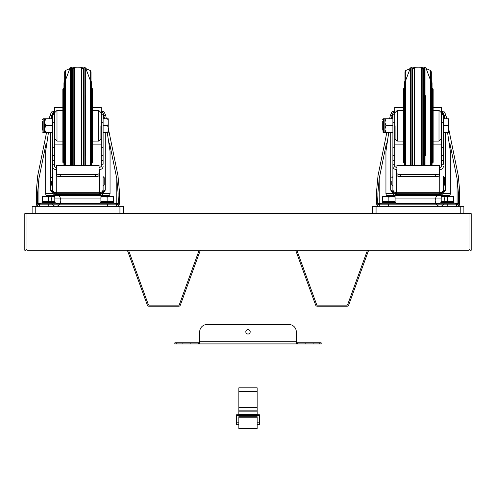 <?xml version="1.0" encoding="UTF-8"?>
<svg xmlns="http://www.w3.org/2000/svg" width="496" height="496" viewBox="0 0 496 496"><rect width="100%" height="100%" fill="white"/><g stroke="black" fill="none" stroke-linecap="round" stroke-linejoin="round"><path stroke-width="0.74" d="M469.005 248.781A1.463 1.463 0 0 0 470.468 250.244L471.2 250.244L471.2 213.652L469.005 213.652L469.005 250.244L26.995 250.244L26.995 213.652L24.8 213.652L24.8 250.244L25.532 250.244A1.463 1.463 0 0 0 26.995 248.781M469.005 213.652L26.995 213.652M372.409 213.652L372.409 206.336L376.067 206.336L376.067 213.652M460.226 213.652L460.226 206.336L376.067 206.336M460.226 206.336L463.884 206.336L463.884 213.652M32.116 213.652L32.116 206.336L35.774 206.336L35.774 213.652M119.933 213.652L119.933 206.336L35.774 206.336M119.933 206.336L123.591 206.336L123.591 213.652M200.316 250.244L180.383 305.021A1.829 1.829 0 0 1 178.659 306.224L149.023 306.224A1.829 1.829 0 0 1 147.306 305.021L127.367 250.244M199.15 250.244L179.347 304.643A0.732 0.732 0 0 1 178.659 305.127L149.023 305.127A0.732 0.732 0 0 1 148.335 304.643L128.532 250.244M368.633 250.244L348.694 305.021A1.829 1.829 0 0 1 346.977 306.224L317.341 306.224A1.829 1.829 0 0 1 315.617 305.021L295.684 250.244M367.468 250.244L347.665 304.643A0.732 0.732 0 0 1 346.977 305.127L317.341 305.127A0.732 0.732 0 0 1 316.653 304.643L296.85 250.244M435.705 174.741A3.658 1.544 0 0 0 439.369 173.197L439.369 175.187A3.658 1.544 180 0 1 435.705 176.731L435.705 174.741L400.582 174.741L400.582 176.731A3.658 1.544 180 0 1 396.924 175.187L396.924 173.197A3.658 1.544 0 0 0 400.582 174.741M435.705 176.731L400.582 176.731M439.369 173.197L439.369 165.323L396.924 165.323L396.924 173.197M441.198 125.742L441.198 138.917L441.198 125.742M395.095 125.742L395.095 138.917L395.095 125.742M433.144 125.742L433.144 162.335L432.413 163.066L432.413 88.418L433.144 89.15L433.144 125.742M431.408 165.323L431.408 81.189L432.047 82.745L432.047 165.323M425.388 95.74L425.388 155.744M430.416 165.323L430.416 79.924L425.983 68.119L425.388 67.648A58.547 58.547 0 0 0 424.402 67.53L424.402 165.323M424.402 67.53L423.999 67.896L423.999 165.323M414.83 165.323L414.83 67.289A58.547 58.547 0 0 1 421.457 67.289L421.457 165.323M421.805 67.654L421.805 165.323M414.482 67.654L414.482 165.323M404.885 165.323L404.885 81.189L405.871 79.924L410.304 68.119L410.899 67.648A58.547 58.547 0 0 1 411.885 67.53L411.885 165.323M411.885 67.53L412.288 67.896L412.288 165.323M410.899 67.648L410.899 165.323M404.885 81.189L404.24 82.745L404.24 165.323M404.24 125.742L404.24 163.798M403.874 163.066L403.874 88.418L403.143 89.15L403.143 162.335L404.24 163.066M403.143 125.742L403.143 157.207M425.388 125.153L425.388 124.211M388.709 132.692L385.944 151.342L385.944 193.626A2.195 2.195 0 0 0 386.675 195.263L393.843 195.263A2.195 1.693 -90 0 1 393.278 193.626L390.724 190.142L392.894 190.142L392.894 186.118L391.797 185.02L391.797 181.356M395.758 193.713L439.735 193.8A2.195 1.383 -90 0 0 438.681 194.562L440.677 194.333A2.195 1.414 64.9 0 1 441.285 193.452L445.563 190.142L443.015 193.626L450.343 193.626A2.195 2.195 0 0 1 449.612 195.263L449.494 196.602M393.843 195.263L449.612 195.263M444.49 181.356L444.49 185.02L444.49 177.698L443.393 176.601L443.393 190.142L443.393 186.118L444.49 185.02M382.726 130.132L382.726 121.353M392.894 132.692L384.871 132.692L384.871 122.264L385.944 118.792L392.894 118.792M385.944 132.692L384.871 129.22L385.944 125.742L384.871 122.264L384.871 118.792L383.458 118.792L382.726 119.524M395.095 198.921L441.198 198.921M386.793 196.602L386.675 195.263M450.343 193.626L450.343 151.342L447.578 132.692M394.729 114.762L394.729 122.723L392.894 122.723L392.894 114.762L394.729 114.762L394.729 107.539L403.143 107.539M441.564 147.721L443.393 147.721L443.393 114.762L441.564 114.762L441.564 166.433L439.369 168.039M443.393 147.721L443.393 164.263L441.564 164.263M385.944 125.742L392.894 125.742M385.944 118.792L384.871 118.792M392.894 190.142A3.658 3.658 0 0 0 396.558 193.8A3.658 3.658 0 0 1 392.894 190.142L392.894 166.433C393.13 168.373 394.351 169.446 396.558 169.651L396.558 193.8A2.195 1.383 -90 0 1 397.606 194.562L438.681 194.562A2.195 1.383 90 0 1 437.968 195.263M394.729 122.723L394.729 164.263L392.894 164.263L392.894 166.433M391.797 177.698L392.894 176.601L392.894 160.636L394.729 160.636M394.729 155.651L392.894 155.651L392.894 160.636M392.894 155.651L392.894 147.721L394.729 147.721M392.894 122.723L392.894 147.721M379.725 206.336L379.725 204.141L456.562 204.141L456.562 206.336M447.783 118.792L448.514 120.348L448.514 118.792L443.393 118.792M448.514 120.348L448.514 124.18L447.783 125.742L443.393 125.742M447.783 125.742L448.514 127.305L448.514 131.136L447.783 132.692L443.393 132.692M447.783 132.692L448.514 132.692L448.514 131.136M448.514 124.18L448.514 127.305M394.729 164.263L394.729 166.433L396.924 168.039M443.393 116.622L443.498 118.792M392.789 118.792L392.894 116.622M440.529 193.713L439.735 193.8L439.735 169.651L439.369 169.651M396.924 169.651L396.558 169.651M439.735 169.651C441.936 169.446 443.157 168.373 443.393 166.433M390.724 132.692L390.724 190.142L395.002 193.452A2.195 1.414 -64.9 0 1 395.61 194.333L397.606 194.562A2.195 1.383 90 0 0 398.319 195.263M443.393 190.142A3.658 3.658 0 0 1 439.735 193.8A3.658 3.658 0 0 0 443.393 190.142L445.563 190.142L445.563 132.692M394.779 193.341A2.195 1.457 -61.6 0 1 395.349 194.258L395.61 194.333A2.195 1.848 79.5 0 0 396.602 195.263M385.944 193.626L393.278 193.626L395.349 194.258A2.195 1.891 -104.2 0 0 396.36 195.263M439.685 195.263A2.195 1.848 100.5 0 0 440.677 194.333L443.015 193.626A2.195 1.693 -90 0 1 442.444 195.263M439.933 195.263A2.195 1.891 -75.8 0 0 440.944 194.258A2.195 1.457 61.6 0 1 441.508 193.341M404.972 81.102L404.972 71.784L405.728 70.506L405.728 80.234M431.315 81.102L431.315 71.784L430.565 70.506L426.157 68.578M441.564 114.762L441.564 107.539L433.144 107.539M448.514 127.894L458.267 175.677L459.594 190.073L459.594 204.185L459.594 190.073L459.147 198.66L459.147 205.66L459.594 204.185M458.391 206.336L458.391 204.873L456.562 204.873M393.998 111.197L392.107 115.413L390.321 115.413L389.633 118.792L390.321 115.413L392.528 111.197L393.998 111.197L393.998 114.762M393.154 112.803L393.384 112.4M386.483 142.972L379.217 178.554L377.896 192.95L377.896 200.477L377.14 198.66L376.693 190.073L376.693 204.185L377.14 205.66L376.693 204.185L377.14 202.17M386.793 132.692L378.02 175.677L386.793 132.692M392.107 115.413L391.418 118.792M388.579 132.692L388.294 134.1M377.896 200.477L377.896 203.41L381.188 203.41M377.14 198.66L377.14 205.66L377.896 206.317L377.14 205.66M376.693 190.073L378.02 175.677M379.359 204.873L377.896 203.41A1.463 1.463 0 0 0 379.359 204.873M379.725 204.873L377.896 204.873L377.896 206.336M377.14 204.873L377.896 204.873M458.391 204.873L459.147 204.873M392.454 111.42L392.231 111.749M391.945 112.133L391.474 112.759M459.147 198.66L458.391 200.477L458.391 192.95L457.07 178.554L449.804 142.972M458.391 200.477L458.391 203.41L456.928 204.873A1.463 1.463 0 0 0 458.391 203.41L457.07 203.41A1.463 1.197 -90 0 1 456.562 204.6M444.869 118.792L443.616 113.727L442.407 111.513M442.296 111.234L442.296 114.762M447.993 134.1L447.708 132.692M442.296 111.197L443.759 111.197L444.819 112.759L445.966 115.413L446.654 118.792M444.18 115.413L445.966 115.413L444.528 112.381M444.323 112.108L444.063 111.749M459.147 205.66L458.589 206.144M453.989 202.858L453.989 203.224L453.97 202.858M382.652 201.178L395.095 201.178L395.095 201.612L382.652 201.612L382.652 197.154L385.764 196.602L382.652 196.602L382.652 197.154M453.635 201.643L453.635 201.178L441.198 201.178L441.198 197.154L444.304 196.602L441.198 196.602L441.198 197.154M381.188 204.141L381.188 203.224L396.558 203.224L396.558 204.141M439.735 204.141L439.735 203.224L455.099 203.224L455.099 204.141M394.934 201.612L395.448 202.126L382.286 202.126L382.286 202.709L395.448 202.709L395.448 202.126L394.934 203.224M453.474 201.612L453.989 202.126L440.832 202.126L440.832 202.709L453.989 202.709L453.989 202.126L453.474 203.224M391.983 196.602L385.764 196.602L388.87 197.154L391.983 196.602L395.095 197.154L395.095 196.602L391.983 196.602M388.87 201.178L388.87 197.154M395.095 201.178L395.095 197.154M385.764 196.602L382.652 196.602M453.635 201.612L441.198 201.612L441.198 201.178M450.529 196.602L444.304 196.602L447.417 197.154L450.529 196.602L453.635 197.154L453.635 196.602L450.529 196.602M447.417 201.178L447.417 197.154M453.635 201.178L453.635 197.154M95.418 174.741A3.658 1.544 0 0 0 99.076 173.197L99.076 175.187A3.658 1.544 180 0 1 95.418 176.731L95.418 174.741L60.295 174.741L60.295 176.731A3.658 1.544 180 0 1 56.631 175.187L56.631 173.197A3.658 1.544 0 0 0 60.295 174.741M95.418 176.731L60.295 176.731M99.076 173.197L99.076 165.323L56.631 165.323L56.631 173.197M100.905 125.742L100.905 138.917L100.905 125.742M54.802 125.742L54.802 138.917L54.802 125.742M92.857 125.742L92.857 162.335L92.126 163.066L92.126 88.418L92.857 89.15L92.857 125.742M91.115 165.323L91.115 81.189L91.76 82.745L91.76 165.323M85.101 95.74L85.101 155.744M90.129 165.323L90.129 79.924L85.696 68.119L85.101 67.648A58.547 58.547 0 0 0 84.115 67.53L84.115 165.323M84.115 67.53L83.712 67.896L83.712 165.323M74.543 165.323L74.543 67.289A58.547 58.547 0 0 1 81.17 67.289L81.17 165.323M81.518 67.654L81.518 165.323M74.195 67.654L74.195 165.323M64.592 165.323L64.592 81.189L65.584 79.924L70.017 68.119L70.612 67.648A58.547 58.547 0 0 1 71.598 67.53L71.598 165.323M71.598 67.53L72.001 67.896L72.001 165.323M70.612 67.648L70.612 165.323M64.592 81.189L63.953 82.745L63.953 165.323M63.953 125.742L63.953 163.798M63.587 163.066L63.587 88.418L62.856 89.15L62.856 162.335L63.953 163.066M62.856 125.742L62.856 157.207M85.101 125.153L85.101 124.211M48.422 132.692L45.657 151.342L45.657 193.626A2.195 2.195 0 0 0 46.388 195.263L53.556 195.263A2.195 1.693 -90 0 1 52.985 193.626L50.437 190.142L52.607 190.142L52.607 186.118L51.51 185.02L51.51 181.356M55.471 193.713L99.442 193.8A2.195 1.383 -90 0 0 98.394 194.562L100.39 194.333A2.195 1.414 64.9 0 1 100.998 193.452L105.276 190.142L102.722 193.626L110.056 193.626A2.195 2.195 0 0 1 109.325 195.263L109.207 196.602M53.556 195.263L109.325 195.263M104.203 181.356L104.203 185.02L104.203 177.698L103.106 176.601L103.106 190.142L103.106 186.118L104.203 185.02M42.439 130.132L42.439 121.353M52.607 132.692L44.578 132.692L44.578 122.264L45.657 118.792L52.607 118.792M45.657 132.692L44.578 129.22L45.657 125.742L44.578 122.264L44.578 118.792L43.171 118.792L42.439 119.524M54.802 198.921L100.905 198.921M46.506 196.602L46.388 195.263M110.056 193.626L110.056 151.342L107.291 132.692M54.436 122.723L52.607 122.723L52.607 114.762L54.436 114.762L54.436 166.433L56.631 168.039M92.857 107.539L101.271 107.539L101.271 166.433L99.076 168.039M101.271 114.762L103.106 114.762L103.106 164.263L101.271 164.263M45.657 125.742L52.607 125.742M45.657 118.792L44.578 118.792M52.607 190.142A3.658 3.658 0 0 0 56.265 193.8A3.658 3.658 0 0 1 52.607 190.142L52.607 166.433C52.843 168.373 54.064 169.446 56.265 169.651L56.265 193.8A2.195 1.383 -90 0 1 57.319 194.562L98.394 194.562A2.195 1.383 90 0 1 97.681 195.263M54.436 164.263L52.607 164.263L52.607 166.433M51.51 177.698L52.607 176.601L52.607 160.636L54.436 160.636M54.436 155.651L52.607 155.651L52.607 160.636M52.607 155.651L52.607 147.721L54.436 147.721M52.607 122.723L52.607 147.721M39.438 206.336L39.438 204.141L116.275 204.141L116.275 206.336M107.496 118.792L108.227 120.348L108.227 118.792L103.106 118.792M108.227 120.348L108.227 124.18L107.496 125.742L103.106 125.742M107.496 125.742L108.227 127.305L108.227 131.136L107.496 132.692L103.106 132.692M107.496 132.692L108.227 132.692L108.227 131.136M108.227 124.18L108.227 127.305M103.106 116.622L103.211 118.792M52.502 118.792L52.607 116.622M100.242 193.713L99.442 193.8L99.442 169.651L99.076 169.651M56.631 169.651L56.265 169.651M99.442 169.651C101.649 169.446 102.87 168.373 103.106 166.433M50.437 132.692L50.437 190.142L54.715 193.452A2.195 1.414 -64.9 0 1 55.323 194.333L57.319 194.562A2.195 1.383 90 0 0 58.032 195.263M103.106 190.142A3.658 3.658 0 0 1 99.442 193.8A3.658 3.658 0 0 0 103.106 190.142L105.276 190.142L105.276 132.692M54.492 193.341A2.195 1.457 -61.6 0 1 55.056 194.258L55.323 194.333A2.195 1.848 79.5 0 0 56.315 195.263M45.657 193.626L52.985 193.626L55.056 194.258A2.195 1.891 -104.2 0 0 56.067 195.263M99.398 195.263A2.195 1.848 100.5 0 0 100.39 194.333L102.722 193.626A2.195 1.693 -90 0 1 102.157 195.263M99.64 195.263A2.195 1.891 -75.8 0 0 100.651 194.258A2.195 1.457 61.6 0 1 101.221 193.341M250.195 331.836A2.195 2.195 0 0 0 248 329.642A2.195 2.195 0 0 0 245.805 331.836A2.195 2.195 0 0 0 248 334.031A2.195 2.195 0 0 0 250.195 331.836M296.298 342.817L321.179 342.817L321.179 343.914L319.219 343.914L319.219 342.817M313.131 342.817L313.131 343.914L319.219 343.914M176.781 342.817L176.781 343.914L174.821 343.914L174.821 342.817L199.702 342.817M288.982 324.52L207.018 324.52L288.982 324.52A7.316 7.316 0 0 1 296.298 331.836L296.298 341.719L199.702 341.719L199.702 331.836L199.702 343.914L198.239 343.914L198.239 342.817M313.131 343.914L305.815 343.914L305.815 342.817M297.761 342.817L297.761 343.914L305.815 343.914M297.761 343.914L199.702 343.914M190.185 342.817L190.185 343.914L198.239 343.914M190.185 343.914L182.869 343.914L182.869 342.817M176.781 343.914L182.869 343.914M296.298 341.719L296.298 343.914M207.018 324.52A7.316 7.316 0 0 0 199.702 331.836M85.87 68.578L90.272 70.506L91.028 71.784L91.028 81.102M65.435 80.234L65.435 70.506L64.685 71.784L64.685 81.102M62.856 107.539L54.436 107.539L54.436 114.762M46.196 142.972L38.93 178.554L37.609 192.95L37.609 200.477L36.853 198.66L36.406 190.073L36.406 204.185L36.853 205.66L37.609 206.317L36.853 205.66L36.853 204.873L37.609 204.873L37.609 206.336M36.853 198.66L36.853 204.873M36.406 190.073L37.733 175.677L46.506 132.692L37.733 175.677L36.406 190.073L36.406 204.185M104.582 118.792L103.329 113.727L102.002 111.197L103.472 111.197L104.526 112.759L105.679 115.413L106.367 118.792M102.002 111.197L102.002 114.762M108.227 127.894L117.98 175.677L119.307 190.073L118.86 198.66L118.104 200.477L118.104 192.95L116.783 178.554L109.517 142.972M107.706 134.1L107.421 132.692M118.104 200.477L118.104 203.41L116.641 204.873A1.463 1.463 0 0 0 118.104 203.41L114.812 203.41M118.86 198.66L118.86 205.66L119.307 204.185L118.308 206.138M102.436 112.09L102.616 112.4M103.893 115.413L105.679 115.413L104.526 112.759M118.86 202.17L119.307 204.185L119.307 190.073M118.104 206.336L118.104 204.873L116.275 204.873M39.438 204.873L37.609 204.873M118.104 204.873L118.86 204.873M104.507 112.728L104.241 112.381M104.036 112.108L103.769 111.749M37.609 200.477L37.609 203.41A1.463 1.463 0 0 0 39.072 204.873L37.609 203.41L40.901 203.41M53.704 114.762L53.704 111.197L52.384 113.727L51.131 118.792M48.292 132.692L48.007 134.1M52.867 112.803L53.097 112.4M51.82 115.413L50.034 115.413L49.346 118.792L50.034 115.413L51.181 112.759L52.241 111.197L53.704 111.197M52.161 111.42L51.937 111.749M51.658 112.133L51.181 112.759M42.365 201.643L42.365 197.154L45.471 196.602L42.365 196.602L42.365 197.154M100.905 201.178L100.905 201.612L113.348 201.612L113.348 201.178L100.905 201.178L100.905 197.154L104.017 196.602L100.905 196.602L100.905 197.154M42.011 203.224L42.011 202.858L42.011 203.224M257.145 424.595L259.346 424.861L259.346 414.718L236.654 414.718L236.654 424.861L238.855 424.595M257.145 414.718L257.145 387.822L238.855 387.822L238.855 391.294L257.145 391.294M238.855 414.718L238.855 414.166L257.145 414.166L238.855 414.166L238.855 391.294M238.855 417.824L238.855 416.727L257.145 416.727L257.145 417.824L238.855 417.824L238.855 428.804L257.145 428.804L257.145 428.129L238.855 428.129M257.145 417.824L257.145 428.129M99.442 204.141L99.442 203.224L114.812 203.224L114.812 204.141M101.066 203.224L100.552 202.709L113.714 202.709L113.714 202.126L100.552 202.126L100.552 202.709L101.066 201.612M42.526 203.224L42.011 202.709L55.168 202.709L55.168 202.126L42.011 202.126L42.011 202.709L42.526 201.612M110.236 196.602L104.017 196.602L107.13 197.154L110.236 196.602L113.348 197.154L113.348 196.602L110.236 196.602M107.13 201.178L107.13 197.154M113.348 201.178L113.348 197.154M42.365 201.612L54.802 201.612L54.802 201.178L42.365 201.178M45.471 196.602L48.583 197.154L51.696 196.602L54.802 197.154L54.802 196.602L42.365 196.602M48.583 201.178L48.583 197.154M54.802 201.178L54.802 197.154M40.901 204.141L40.901 203.224L56.265 203.224L56.265 204.141M439.369 165.596L396.924 165.596M433.144 141.112L439.003 141.112L439.003 110.372L441.198 112.567M403.143 110.372L397.29 110.372L397.29 141.112L395.095 138.917M430.416 79.924L430.919 80.705L430.919 165.323M425.983 68.119L425.983 165.323M422.17 165.323L422.17 68.293L423.634 68.293L423.634 165.323M412.653 165.323L412.653 68.293L414.117 68.293L414.117 165.323M410.304 68.119L410.304 165.323M405.871 79.924L405.871 165.323M405.368 80.705L405.368 165.323M384.871 132.692L383.458 132.692L383.458 118.792M396.558 203.472L439.735 203.472M443.393 155.651L441.564 155.651M441.564 160.636L443.393 160.636M443.393 122.723L441.564 122.723M443.393 189.255A3.658 3.441 0 0 1 439.735 192.696L396.558 192.696A3.658 3.441 0 0 1 392.894 189.255M447.783 206.336L447.783 204.141M388.504 204.141L388.504 206.336M430.565 80.234L430.565 70.506M379.217 178.554L379.217 203.41A1.463 1.197 90 0 0 379.725 204.6M392.671 113.727L392.671 118.792M457.07 178.554L457.07 203.41L455.099 203.41M443.616 113.727L443.616 118.792M440.02 206.336A5.853 4.793 90 0 1 435.866 197.551A5.853 4.793 90 0 1 444.174 197.551A5.853 4.793 90 0 1 440.02 206.336M382.292 202.783L382.286 203.224M99.076 165.596L56.631 165.596M92.857 141.112L98.71 141.112L98.71 110.372L100.905 112.567M62.856 110.372L56.997 110.372L56.997 141.112L54.802 138.917M90.129 79.924L90.632 80.705L90.632 165.323M85.696 68.119L85.696 165.323M81.883 165.323L81.883 68.293L83.347 68.293L83.347 165.323M72.366 165.323L72.366 68.293L73.83 68.293L73.83 165.323M70.017 68.119L70.017 165.323M65.584 79.924L65.584 165.323M65.081 80.705L65.081 165.323M44.578 132.692L43.171 132.692L43.171 118.792M56.265 203.472L99.442 203.472M103.106 155.651L101.271 155.651M101.271 160.636L103.106 160.636M103.106 122.723L101.271 122.723M101.271 147.721L103.106 147.721M103.106 189.255A3.658 3.441 0 0 1 99.442 192.696L56.265 192.696A3.658 3.441 0 0 1 52.607 189.255M107.496 206.336L107.496 204.141M48.217 204.141L48.217 206.336M90.272 70.506L90.272 80.234M103.329 113.727L103.329 118.792M116.783 178.554L116.783 203.41A1.463 1.197 90 0 1 116.275 204.6M38.93 178.554L38.93 203.41A1.463 1.197 -90 0 0 39.438 204.6M52.384 113.727L52.384 118.792M55.98 206.336A5.853 4.793 -90 0 0 60.134 197.551A5.853 4.793 -90 0 0 51.826 197.551A5.853 4.793 -90 0 0 55.98 206.336M37.609 203.41A1.463 1.463 0 0 0 39.072 204.873M116.641 204.873A1.463 1.463 0 0 0 118.104 203.41M113.714 203.224L113.708 202.783M238.855 407.421L257.145 407.421M238.855 410.868L257.145 410.868M238.855 411.159L257.145 411.159M259.346 415.574L236.654 415.574M259.346 422.834L257.145 422.834M238.855 422.834L236.654 422.834M439.003 141.112L441.198 138.917M432.047 163.066L432.413 163.066M423.634 68.293L423.999 67.927M422.17 68.293L421.805 67.927M414.117 68.293L414.482 67.927M412.653 68.293L412.288 67.927M397.29 141.112L403.143 141.112M403.874 88.418L404.24 88.418M431.408 81.189L430.919 80.705M431.681 88.052L432.047 87.687M432.047 88.418L432.413 88.418M433.144 110.372L439.003 110.372M397.29 110.372L395.095 112.567M383.458 132.692L382.726 131.961M403.143 144.131L394.729 144.131M441.564 144.131L433.144 144.131M423.999 67.971L421.786 67.549M414.501 67.549L412.294 67.971M410.13 68.578L405.728 70.506M382.286 202.709L382.8 203.224L382.286 202.709M382.286 202.126L382.8 201.612L382.286 202.126M440.832 202.709L441.341 203.224M440.832 202.126L441.341 201.612M98.71 141.112L100.905 138.917M91.76 163.066L92.126 163.066M83.347 68.293L83.712 67.927M81.883 68.293L81.518 67.927M73.83 68.293L74.195 67.927M72.366 68.293L72.001 67.927M56.997 141.112L62.856 141.112M63.587 88.418L63.953 88.418M91.115 81.189L90.632 80.705M91.394 88.052L91.76 87.687M91.76 88.418L92.126 88.418M92.857 110.372L98.71 110.372M56.997 110.372L54.802 112.567M43.171 132.692L42.439 131.961M92.857 144.131L101.271 144.131M54.436 144.131L62.856 144.131M65.435 70.506L69.843 68.578M72.001 67.971L74.214 67.549M81.499 67.549L83.706 67.971M238.489 424.861L236.654 424.861M259.346 424.861L257.511 424.861M113.714 202.126L113.2 201.612L113.714 202.126M113.714 202.709L113.2 203.224L113.714 202.709M55.168 202.126L54.659 201.612M55.168 202.709L54.659 203.224"/></g></svg>
